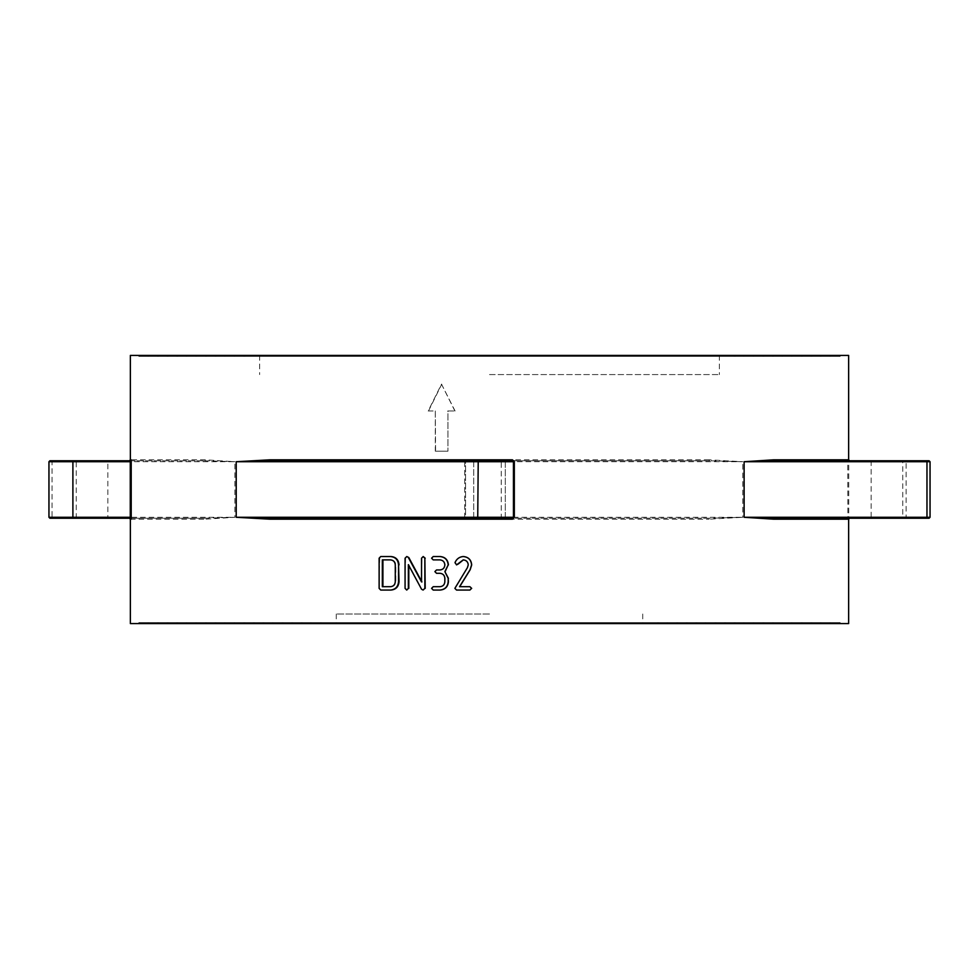 <?xml version="1.0" encoding="UTF-8"?>
<svg xmlns="http://www.w3.org/2000/svg" width="979" height="979" viewBox="0 0 979 979"><rect width="100%" height="100%" fill="white"/><g stroke="black" fill="none" stroke-linecap="round" stroke-linejoin="round"><path stroke-width="0.73" stroke-dasharray="4.89 3.67" d="M930.05 517.279L848.744 517.279L848.744 461.721L847.79 461.721L847.912 459.812A0.955 0.955 90 0 0 848.866 460.766L774.475 460.766M849.601 518.234L848.866 518.234A0.955 0.955 90 0 0 847.912 519.188L847.79 461.721M130.354 355.414L848.646 355.414M130.354 623.586L848.646 623.586M512.482 518.234L513.449 517.279L513.449 461.721L512.482 460.766L709.64 460.766L742.78 461.721L742.78 517.279L709.64 518.234L514.073 518.234L709.64 518.234L709.053 519.188L742.78 517.279L501.26 517.279L500.783 518.234L512.482 518.234L478.217 518.234M500.783 460.766L501.26 461.721L742.78 461.721L709.053 459.812L709.64 460.766L514.073 460.766M709.053 459.812L466.579 459.812L464.67 461.721L501.26 461.721L501.26 517.279L465.551 517.279L465.551 461.721L466.518 460.766A0.955 0.955 0 0 0 465.551 461.721L465.551 517.279A0.955 0.955 0 0 0 466.518 518.234L500.783 518.234M92.05 518.234L76.24 518.234L92.05 518.234M92.05 460.766L76.24 460.766L76.24 518.234L107.849 518.234L107.849 460.766L92.05 460.766M505.299 460.766L505.299 518.234L473.701 518.234L505.299 518.234L505.299 460.766L478.217 460.766M886.95 518.234L902.76 518.234L886.95 518.234L902.76 518.234L902.76 460.766L871.151 460.766L902.76 460.766M489.5 374.578L719.357 374.578L489.5 374.578M489.5 614.004L336.262 614.004L489.5 614.004M390.939 586.702L390.939 586.702C393.888 586.421 395.504 584.744 395.785 581.685L395.785 564.92C395.504 561.86 393.888 560.184 390.939 559.89L390.939 559.89M929.095 460.766L906.101 460.766L906.101 518.234L929.095 518.234M49.905 518.234L52.866 518.234A0.955 0.832 -90 0 1 52.034 517.279L48.95 517.279M505.299 518.234L466.518 518.234L466.579 519.188L464.67 517.279L466.518 518.234M906.101 460.766L848.866 460.766L848.744 461.721L930.05 461.721M847.79 517.279L848.744 517.279L848.866 518.234M489.5 460.766L473.701 460.766L473.701 518.234L489.5 518.234M130.134 460.766L204.525 460.766L130.134 460.766M107.849 460.766L76.24 460.766M204.525 460.766L234.874 461.721L205.284 459.812A0.955 0.759 90 0 1 204.525 460.766M204.525 518.234L234.874 517.279L52.034 517.279L52.034 461.721L234.874 461.721L234.874 517.279L205.284 519.188A0.955 0.759 90 0 0 204.525 518.234L130.134 518.234L204.525 518.234M447.709 410.972L455.076 410.972L447.929 410.972L447.929 451.197L447.929 410.972M454.892 410.972L441.505 384.147L428.178 410.972L435.3 410.972L435.3 451.197L447.709 451.197M466.579 459.812L466.518 460.766M379.13 588.379L379.717 558.214L380.733 556.537M380.733 590.056L379.717 588.379M390.939 590.056L381.308 590.056M390.939 556.537L381.308 556.537M421.545 581.245L421.912 558.214L423.552 556.537M405.073 558.214L407.227 556.537M405.073 588.379L405.526 558.214M407.154 590.056L405.526 588.379M408.353 564.663L408.794 565.47M421.545 589.223L408.794 564.663M423.454 590.056L421.912 589.223M444.845 578.332L445.078 578.332C444.796 575.273 443.144 573.596 440.122 573.302L440.122 573.302M444.845 581.685L445.078 578.332M440.122 586.702L440.122 586.702C443.157 586.433 444.809 584.757 445.078 581.685M433.22 586.702L431.58 588.379M433.22 590.056L431.886 588.379M440.122 590.056L433.526 590.056M433.22 556.537L440.122 556.537M431.58 558.214L433.526 556.537M433.22 559.89L431.886 558.214M444.845 564.92L445.078 564.92C444.796 561.86 443.144 560.184 440.122 559.89M440.122 569.949L440.122 569.949C443.157 569.668 444.809 567.991 445.078 564.92M436.536 569.949L434.884 571.626M436.536 573.302L435.178 571.626M455.027 562.546L455.211 562.546C456.838 558.899 459.555 556.892 463.361 556.537M454.88 563.231L455.211 562.546M456.716 564.895L455.064 563.231M468.243 564.92L468.354 564.92C468.072 561.86 466.408 560.184 463.361 559.89M467.399 567.685L468.354 564.92M455.149 587.424L467.521 567.685M454.88 588.379L455.333 587.424M456.544 590.056L455.064 588.379M470.006 590.056L456.716 590.056M459.53 586.702L470.006 586.702M435.3 451.197L447.929 451.197M435.3 410.972L435.594 451.197M428.178 410.972L435.594 410.972M441.505 384.147L455.076 410.972M428.508 410.972L441.762 384.147M847.912 519.188L848.646 519.188M848.646 459.812L847.912 459.812M466.579 519.188L709.053 519.188M52.866 460.766A0.955 0.832 -90 0 0 52.034 461.721L48.95 461.721M464.67 461.721L464.67 517.279M205.284 459.812L130.354 459.812M130.354 519.188L205.284 519.188M138.015 355.414L138.981 356.38L489.5 356.38L138.981 356.38L139.936 355.414M871.151 460.766L871.151 518.234M473.701 460.766L473.701 518.234M147.596 355.414L148.551 356.38L489.5 356.38L148.551 356.38L149.506 355.414M157.166 355.414L158.133 356.38L489.5 356.38L158.133 356.38L159.087 355.414M166.748 355.414L167.703 356.38L489.5 356.38L167.703 356.38L168.669 355.414M176.33 355.414L177.285 356.38L489.5 356.38L177.285 356.38L178.239 355.414M185.9 355.414L186.867 356.38L489.5 356.38L186.867 356.38L187.821 355.414M195.482 355.414L196.436 356.38L489.5 356.38L196.436 356.38L197.391 355.414M205.064 355.414L206.018 356.38L489.5 356.38L206.018 356.38L206.973 355.414M214.634 355.414L215.588 356.38L489.5 356.38L215.588 356.38L216.555 355.414M224.215 355.414L225.17 356.38L489.5 356.38L225.17 356.38L226.125 355.414M233.785 355.414L234.752 356.38L489.5 356.38L234.752 356.38L235.706 355.414M243.367 355.414L244.322 356.38L489.5 356.38L244.322 356.38L245.276 355.414M259.643 355.414L259.643 374.578M138.015 623.586L138.981 622.62L489.5 622.62L138.981 622.62L139.936 623.586M147.596 623.586L148.551 622.62L489.5 622.62L148.551 622.62L149.506 623.586M157.166 623.586L158.133 622.62L489.5 622.62L158.133 622.62L159.087 623.586M166.748 623.586L167.703 622.62L489.5 622.62L167.703 622.62L168.669 623.586M176.33 623.586L177.285 622.62L489.5 622.62L177.285 622.62L178.239 623.586M185.9 623.586L186.867 622.62L489.5 622.62L186.867 622.62L187.821 623.586M205.064 623.586L206.018 622.62L489.5 622.62L206.018 622.62L206.973 623.586M214.634 623.586L215.588 622.62L489.5 622.62L215.588 622.62L216.555 623.586M224.215 623.586L225.17 622.62L489.5 622.62L225.17 622.62L226.125 623.586M233.785 623.586L234.752 622.62L489.5 622.62L234.752 622.62L235.706 623.586M243.367 623.586L244.322 622.62L489.5 622.62L244.322 622.62L245.276 623.586M252.949 623.586L253.904 622.62L489.5 622.62L253.904 622.62L254.858 623.586M262.519 623.586L263.473 622.62L489.5 622.62L263.473 622.62L264.44 623.586M272.101 623.586L273.055 622.62L489.5 622.62L273.055 622.62L274.01 623.586M281.671 623.586L282.637 622.62L489.5 622.62L282.637 622.62L283.592 623.586M291.252 623.586L292.207 622.62L489.5 622.62L292.207 622.62L293.174 623.586M300.834 623.586L301.789 622.62L489.5 622.62L301.789 622.62L302.744 623.586M310.404 623.586L311.359 622.62L489.5 622.62L311.359 622.62L312.325 623.586M319.986 623.586L320.941 622.62L489.5 622.62L320.941 622.62L321.895 623.586M336.262 614.004L336.262 623.586M195.482 623.586L196.436 622.62L489.5 622.62L196.436 622.62L197.391 623.586M781.609 623.586L782.564 622.62L489.5 622.62L782.564 622.62L783.518 623.586M642.738 614.004L642.738 623.586M657.105 623.586L658.059 622.62L489.5 622.62L658.059 622.62L659.014 623.586M666.675 623.586L667.641 622.62L489.5 622.62L667.641 622.62L668.596 623.586M676.256 623.586L677.211 622.62L489.5 622.62L677.211 622.62L678.166 623.586M685.826 623.586L686.793 622.62L489.5 622.62L686.793 622.62L687.747 623.586M695.408 623.586L696.363 622.62L489.5 622.62L696.363 622.62L697.329 623.586M704.99 623.586L705.945 622.62L489.5 622.62L705.945 622.62L706.899 623.586M714.56 623.586L715.527 622.62L489.5 622.62L715.527 622.62L716.481 623.586M724.142 623.586L725.096 622.62L489.5 622.62L725.096 622.62L726.051 623.586M733.724 623.586L734.678 622.62L489.5 622.62L734.678 622.62L735.633 623.586M743.294 623.586L744.248 622.62L489.5 622.62L744.248 622.62L745.215 623.586M752.875 623.586L753.83 622.62L489.5 622.62L753.83 622.62L754.785 623.586M762.445 623.586L763.412 622.62L489.5 622.62L763.412 622.62L764.366 623.586M772.027 623.586L772.982 622.62L489.5 622.62L772.982 622.62L773.936 623.586M791.179 623.586L792.133 622.62L489.5 622.62L792.133 622.62L793.1 623.586M800.761 623.586L801.715 622.62L489.5 622.62L801.715 622.62L802.67 623.586M810.331 623.586L811.297 622.62L489.5 622.62L811.297 622.62L812.252 623.586M819.912 623.586L820.867 622.62L489.5 622.62L820.867 622.62L821.834 623.586M829.494 623.586L830.449 622.62L489.5 622.62L830.449 622.62L831.404 623.586M839.064 623.586L840.019 622.62L489.5 622.62L840.019 622.62L840.985 623.586M719.357 355.414L719.357 374.578M733.724 355.414L734.678 356.38L489.5 356.38L734.678 356.38L735.633 355.414M743.294 355.414L744.248 356.38L489.5 356.38L744.248 356.38L745.215 355.414M752.875 355.414L753.83 356.38L489.5 356.38L753.83 356.38L754.785 355.414M762.445 355.414L763.412 356.38L489.5 356.38L763.412 356.38L764.366 355.414M772.027 355.414L772.982 356.38L489.5 356.38L772.982 356.38L773.936 355.414M781.609 355.414L782.564 356.38L489.5 356.38L782.564 356.38L783.518 355.414M791.179 355.414L792.133 356.38L489.5 356.38L792.133 356.38L793.1 355.414M800.761 355.414L801.715 356.38L489.5 356.38L801.715 356.38L802.67 355.414M810.331 355.414L811.297 356.38L489.5 356.38L811.297 356.38L812.252 355.414M819.912 355.414L820.867 356.38L489.5 356.38L820.867 356.38L821.834 355.414M829.494 355.414L830.449 356.38L489.5 356.38L830.449 356.38L831.404 355.414M839.064 355.414L840.019 356.38L489.5 356.38L840.019 356.38L840.985 355.414"/><path stroke-width="1.47" d="M773.716 519.188L848.646 519.188L849.601 518.234L774.475 518.234A0.955 0.759 -90 0 0 773.716 519.188L744.126 517.279L926.966 517.279A0.955 0.832 90 0 1 926.134 518.234L774.475 518.234L744.126 517.279L744.126 461.721L773.716 459.812A0.955 0.759 -90 0 0 774.475 460.766L929.095 460.766L930.05 461.721L744.126 461.721L774.475 460.766M773.716 459.812L848.646 459.812L848.646 355.414L130.354 355.414L130.354 459.812L131.088 459.812A0.955 0.955 -90 0 1 130.134 460.766L49.905 460.766L130.134 460.766L130.256 461.721L48.95 461.721L49.905 460.766M514.33 461.721L512.421 459.812L512.482 460.766A0.955 0.955 0 0 1 513.449 461.721L513.449 517.279A0.955 0.955 0 0 1 512.482 518.234L512.421 519.188L514.33 517.279L514.33 461.721L513.375 461.366M848.646 519.188L848.646 623.586L130.354 623.586L130.354 519.188L129.399 518.234M514.33 517.279L512.482 518.234L513.449 517.279L477.74 517.279L478.217 518.234L269.36 518.234L236.22 517.279L477.74 517.279L478.217 460.766L512.482 460.766L513.449 461.721L236.22 461.721L269.947 459.812L269.36 460.766L489.5 460.766M848.866 518.234L886.95 518.234M390.413 586.702L382.911 586.702L382.911 559.89L390.413 559.89L382.336 559.89L382.336 586.702L390.413 586.702C393.374 586.421 395.002 584.744 395.283 581.685L395.283 564.92C395.002 561.86 393.374 560.184 390.413 559.89M926.134 460.766A0.955 0.832 90 0 1 926.966 461.721L926.966 517.279L930.05 517.279L929.095 518.234L926.134 518.234M513.375 517.634L489.5 518.234M72.899 518.234L49.905 518.234L48.95 517.279L72.899 517.279L72.899 518.234L130.134 518.234A0.955 0.955 -90 0 1 131.088 519.188L131.21 517.279L130.256 517.279L130.134 518.234L107.849 518.234M514.073 460.766L505.299 460.766M512.482 518.234L505.299 518.234M902.76 518.234L906.101 518.234M473.701 460.766L269.36 460.766L236.22 461.721L236.22 517.279L269.947 519.188L269.36 518.234L473.701 518.234M52.866 518.234L76.24 518.234M379.13 588.379L379.13 558.214L380.733 556.537L390.413 556.537C395.394 556.99 398.098 559.78 398.539 564.92L398.539 581.685C398.074 586.788 395.369 589.578 390.413 590.056L380.733 590.056L379.13 588.379M408.353 557.528L421.545 581.918L421.545 558.214L423.197 556.537L424.862 558.214L424.862 588.379L423.099 590.056L421.545 589.223L408.353 564.663L408.353 588.379L406.713 590.056L405.073 588.379L405.073 558.214L406.787 556.537L408.794 557.528L421.912 581.918M444.845 578.332C444.564 575.273 442.9 573.596 439.852 573.302L436.536 573.302L434.884 571.626L436.536 569.949L439.852 569.949C442.912 569.668 444.576 567.991 444.845 564.92C444.564 561.86 442.9 560.184 439.852 559.89L433.22 559.89L431.58 558.214L433.22 556.537L439.852 556.537C444.931 557.027 447.721 559.829 448.186 564.92L444.87 571.626L448.186 578.332L448.186 581.685C447.709 586.776 444.931 589.566 439.852 590.056L433.22 590.056L431.58 588.379L433.22 586.702L439.852 586.702C442.912 586.433 444.576 584.757 444.845 581.685L444.845 578.332M455.027 562.546C456.667 558.899 459.396 556.892 463.214 556.537C468.329 557.039 471.119 559.829 471.584 564.92L470.067 569.741L459.53 586.702L469.908 586.702L471.584 588.379L469.908 590.056L456.544 590.056L454.88 588.379L467.399 567.685L468.243 564.92C467.962 561.86 466.285 560.184 463.214 559.89L456.544 564.895L455.027 562.546M72.899 460.766L72.899 517.279L130.256 517.279L130.256 461.721L131.21 461.721L131.088 459.812M390.413 590.056L390.939 590.056C395.859 589.578 398.563 586.788 399.028 581.685L398.539 581.685M398.539 564.92L399.028 581.685M390.413 556.537L390.939 556.537C395.895 556.99 398.588 559.78 399.028 564.92M406.787 556.537L408.794 557.528M406.713 590.056L408.353 588.379M408.794 565.47L408.794 588.379M423.099 590.056L424.862 588.379M424.862 558.214L425.204 588.379M423.197 556.537L425.204 558.214M439.852 586.702L433.526 586.702M439.852 590.056L440.122 590.056C445.164 589.566 447.929 586.776 448.406 581.685L448.186 581.685M448.186 578.332L448.406 581.685M444.87 571.626L448.406 578.332M448.186 564.92L445.102 571.626M439.852 556.537L440.122 556.537C445.176 557.027 447.941 559.829 448.406 564.92M439.852 559.89L433.526 559.89M439.852 569.949L436.818 569.949M439.852 573.302L436.818 573.302M463.214 556.537L463.361 556.537C468.439 557.039 471.217 559.829 471.682 564.92L470.165 569.741L459.689 586.702M456.544 564.895L457.988 564.088M463.361 559.89L458.148 564.088M469.908 590.056L471.584 588.379M469.908 586.702L471.682 588.379M269.947 459.812L512.421 459.812M512.421 519.188L269.947 519.188M131.088 519.188L130.354 519.188M131.21 461.721L131.21 517.279M930.05 461.721L930.05 517.279M48.95 461.721L48.95 517.279M466.518 518.234L465.625 517.634M465.625 461.366L466.518 460.766M848.646 459.812L849.601 460.766M130.354 459.812L129.399 460.766"/></g></svg>
